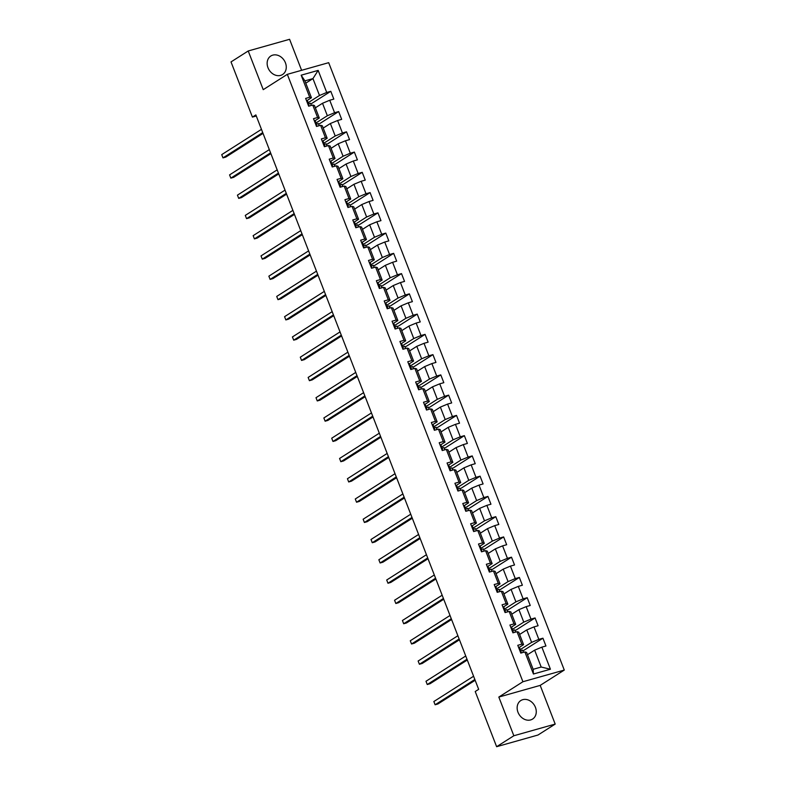 <?xml version="1.0" encoding="UTF-8"?>
<svg xmlns="http://www.w3.org/2000/svg" width="786" height="786" viewBox="0 0 786 786"><rect width="100%" height="100%" fill="white"/><g stroke="black" fill="none" stroke-linecap="round" stroke-linejoin="round"><path stroke-width="1.18" d="M267.987 67.724A10.965 8.931 57.5 0 0 282.596 74.513A10.965 8.931 57.5 0 0 285.426 62.801A10.965 8.931 57.5 0 0 270.826 56.003A10.965 8.931 57.5 0 0 267.987 67.724M517.984 712.254A10.965 8.931 57.5 0 0 532.594 719.052A10.965 8.931 57.5 0 0 535.423 707.331A10.965 8.931 57.5 0 0 520.823 700.542A10.965 8.931 57.5 0 0 517.984 712.254M301.608 70.308L289.582 39.3L248.219 50.972L231.015 61.917L252.424 117.094L256.285 116.004M564.279 670.065L328.686 62.674L287.322 74.336L522.916 681.737L564.279 670.065L540.188 685.392L498.825 697.064L513.838 735.755L555.191 724.083L540.188 685.392M555.191 724.083L537.988 735.028L496.624 746.7L513.838 735.755M305.783 83.159L312.946 78.6L304.899 80.87L311.443 97.749L309.723 97.258L305.646 98.407L308.672 106.198L312.749 105.049L317.583 117.517L313.506 118.666L316.522 126.458L320.609 125.308L325.443 137.766L321.356 138.925L324.382 146.707L328.46 145.557L333.293 158.025L329.216 159.175L332.242 166.966L336.32 165.817L341.153 178.284L337.076 179.434L340.092 187.225L344.18 186.066L349.013 198.534L344.926 199.683L347.952 207.475L352.03 206.325L356.864 218.793L352.786 219.942L355.812 227.734L359.89 226.584L364.724 239.042L360.646 240.202L363.663 247.983L367.75 246.833L372.584 259.301L368.496 260.451L371.523 268.242L375.6 267.093L380.434 279.561L376.356 280.71L379.373 288.501L383.46 287.352L388.294 299.81L384.216 300.959L387.233 308.751L391.31 307.601L396.154 320.069L392.067 321.219L395.093 329.01L399.17 327.86L404.004 340.318L399.927 341.478L402.943 349.269L407.03 348.11L411.864 360.577L407.787 361.727L410.803 369.518L414.88 368.369L419.714 380.837L415.637 381.986L418.663 389.777L422.74 388.628L427.574 401.086L423.497 402.236L426.513 410.027L430.6 408.877L435.434 421.345L431.347 422.495L434.373 430.286L438.45 429.136L443.284 441.594L439.207 442.754L442.233 450.545L446.31 449.386L451.144 461.854L447.067 463.003L450.083 470.794L454.17 469.645L459.004 482.113L454.917 483.262L457.943 491.054L462.021 489.904L466.855 502.362L462.777 503.512L465.803 511.303L469.881 510.153L474.715 522.621L470.637 523.771L473.653 531.562L477.741 530.412L482.575 542.88L478.487 544.03L481.513 551.821L485.591 550.662L490.425 563.13L486.347 564.279L489.373 572.07L493.451 570.921L498.285 583.389L494.207 584.538L497.224 592.33L501.301 591.18L506.145 603.638L502.058 604.788L505.084 612.579L509.161 611.429L513.995 623.897L509.918 625.047L512.934 632.838L517.021 631.689L521.855 644.156L517.778 645.306L520.794 653.097L524.871 651.938L533.439 674.015L550.426 669.22L541.19 667.039L534.647 650.16L527.485 654.718M309.723 97.258L301.166 75.191L318.163 70.396L326.721 92.463L330.798 91.314L310.765 104.057M550.426 669.22L541.868 647.153L545.946 645.994L542.93 638.203L538.842 639.362L534.008 626.894L538.096 625.744L535.07 617.953L530.992 619.103L526.158 606.635L530.236 605.485L527.21 597.694L523.132 598.844L518.298 586.385L522.376 585.236L519.359 577.445L515.272 578.594L510.438 566.126L514.525 564.977L511.499 557.186L507.422 558.335L502.588 545.867L506.665 544.718L503.639 536.926L499.562 538.086L494.728 525.618L498.805 524.468L495.789 516.677L491.702 517.827L486.868 505.359L490.955 504.209L487.929 496.418L483.852 497.567L479.018 485.109L483.095 483.95L480.079 476.169L475.992 477.318L471.158 464.85L475.235 463.701L472.219 455.909L468.142 457.059L463.298 444.591L467.385 443.442L464.359 435.65L460.282 436.81L455.448 424.342L459.525 423.192L456.509 415.401L452.422 416.551L447.588 404.083L451.665 402.933L448.649 395.142L444.571 396.291L439.738 383.833L443.815 382.674L440.789 374.893L436.711 376.042L431.878 363.574L435.955 362.425L432.939 354.633L428.851 355.783L424.018 343.315L428.105 342.165L425.079 334.374L421.001 335.524L416.167 323.066L420.245 321.916L417.219 314.125L413.141 315.274L408.307 302.807L412.385 301.657L409.368 293.866L405.281 295.015L400.447 282.557L404.535 281.398L401.508 273.607L397.431 274.766L392.597 262.298L396.675 261.149L393.648 253.357L389.571 254.507L384.737 242.039L388.815 240.889L385.798 233.098L381.711 234.248L376.877 221.79L380.964 220.64L377.938 212.849L373.861 213.998L369.027 201.53L373.104 200.381L370.078 192.59L366.001 193.739L361.167 181.281L365.244 180.122L362.228 172.331L358.151 173.49L353.307 161.022L357.394 159.872L354.368 152.081L350.291 153.231L345.457 140.763L349.534 139.613L346.518 131.822L342.431 132.972L337.597 120.513L341.674 119.364L338.658 111.573L334.581 112.722L329.737 100.254L333.824 99.105L330.798 91.314M496.624 746.7L475.225 691.513L478.664 689.332L255.863 114.913L252.424 117.094M312.749 105.049L314.469 105.54L319.303 118.008L314.675 120.946M315.353 107.829L322.515 103.271L327.349 115.729L316.011 122.94M319.303 118.008L317.583 117.517M329.737 100.254L322.515 103.271M334.581 112.722L327.349 115.729M320.609 125.308L322.329 125.799L327.163 138.257L322.535 141.205M323.213 128.079L330.375 123.52L335.209 135.988L323.871 143.199M327.163 138.257L325.443 137.766M337.597 120.513L330.375 123.52M342.431 132.972L335.209 135.988M328.46 145.557L330.179 146.049L335.013 158.517L330.395 161.454M331.063 148.338L338.226 143.779L343.069 156.247L331.731 163.459M335.013 158.517L333.293 158.025M345.457 140.763L338.226 143.779M350.291 153.231L343.069 156.247M336.32 165.817L338.039 166.308L342.873 178.766L338.245 181.713M338.923 168.587L346.086 164.038L350.92 176.496L339.581 183.708M342.873 178.766L341.153 178.284M353.307 161.022L346.086 164.038M358.151 173.49L350.92 176.496M344.18 186.066L345.899 186.557L350.733 199.025L346.105 201.963M346.783 188.846L353.946 184.288L358.78 196.755L347.441 203.967M350.733 199.025L349.013 198.534M361.167 181.281L353.946 184.288M366.001 193.739L358.78 196.755M352.03 206.325L353.749 206.816L358.583 219.284L353.965 222.222M354.633 209.105L361.796 204.547L366.63 217.005L355.301 224.226M358.583 219.284L356.864 218.793M369.027 201.53L361.796 204.547M373.861 213.998L366.63 217.005M359.89 226.584L361.609 227.075L366.443 239.534L361.815 242.481M362.493 229.355L369.656 224.796L374.49 237.264L363.152 244.475M366.443 239.534L364.724 239.042M376.877 221.79L369.656 224.796M381.711 234.248L374.49 237.264M367.75 246.833L369.459 247.325L374.303 259.793L369.675 262.73M370.353 249.614L377.516 245.055L382.35 257.523L371.012 264.735M374.303 259.793L372.584 259.301M384.737 242.039L377.516 245.055M389.571 254.507L382.35 257.523M375.6 267.093L377.319 267.584L382.153 280.042L377.535 282.989M378.204 269.863L385.366 265.314L390.2 277.772L378.872 284.984M382.153 280.042L380.434 279.561M392.597 262.298L385.366 265.314M397.431 274.766L390.2 277.772M383.46 287.352L385.179 287.833L390.013 300.301L385.386 303.239M386.064 290.122L393.226 285.564L398.06 298.032L386.722 305.243M390.013 300.301L388.294 299.81M400.447 282.557L393.226 285.564M405.281 295.015L398.06 298.032M391.31 307.601L393.029 308.092L397.863 320.56L393.246 323.498M393.924 310.382L401.086 305.823L405.92 318.291L394.582 325.502M397.863 320.56L396.154 320.069M408.307 302.807L401.086 305.823M413.141 315.274L405.92 318.291M399.17 327.86L400.889 328.351L405.723 340.81L401.106 343.757M401.774 330.631L408.936 326.072L413.77 338.54L402.432 345.752M405.723 340.81L404.004 340.318M416.167 323.066L408.936 326.072M421.001 335.524L413.77 338.54M407.03 348.11L408.749 348.601L413.583 361.069L408.956 364.006M409.634 350.89L416.796 346.331L421.63 358.799L410.292 366.011M413.583 361.069L411.864 360.577M424.018 343.315L416.796 346.331M428.851 355.783L421.63 358.799M414.88 368.369L416.6 368.86L421.434 381.318L416.816 384.266M417.494 371.139L424.656 366.59L429.49 379.049L418.152 386.26M421.434 381.318L419.714 380.837M431.878 363.574L424.656 366.59M436.711 376.042L429.49 379.049M422.74 388.628L424.46 389.109L429.294 401.577L424.666 404.515M425.344 391.399L432.506 386.84L437.34 399.308L426.002 406.519M429.294 401.577L427.574 401.086M439.738 383.833L432.506 386.84M444.571 396.291L437.34 399.308M430.6 408.877L432.32 409.368L437.154 421.836L432.526 424.774M433.204 411.658L440.366 407.099L445.2 419.567L433.862 426.778M437.154 421.836L435.434 421.345M447.588 404.083L440.366 407.099M452.422 416.551L445.2 419.567M438.45 429.136L440.17 429.628L445.004 442.086L440.386 445.033M441.054 431.907L448.216 427.348L453.06 439.816L441.722 447.028M445.004 442.086L443.284 441.594M455.448 424.342L448.216 427.348M460.282 436.81L453.06 439.816M446.31 449.386L448.03 449.877L452.864 462.345L448.236 465.283M448.914 452.166L456.077 447.607L460.91 460.075L449.572 467.287M452.864 462.345L451.144 461.854M463.298 444.591L456.077 447.607M468.142 457.059L460.91 460.075M454.17 469.645L455.89 470.136L460.724 482.604L456.096 485.542M456.774 472.415L463.937 467.867L468.77 480.325L457.432 487.536M460.724 482.604L459.004 482.113M471.158 464.85L463.937 467.867M475.992 477.318L468.77 480.325M462.021 489.904L463.74 490.385L468.574 502.853L463.956 505.791M464.624 492.675L471.787 488.116L476.63 500.584L465.292 507.795M468.574 502.853L466.855 502.362M479.018 485.109L471.787 488.116M483.852 497.567L476.63 500.584M469.881 510.153L471.6 510.645L476.434 523.112L471.806 526.05M472.484 512.934L479.647 508.375L484.481 520.843L473.143 528.054M476.434 523.112L474.715 522.621M486.868 505.359L479.647 508.375M491.702 517.827L484.481 520.843M477.741 530.412L479.45 530.904L484.294 543.362L479.666 546.309M480.344 533.183L487.507 528.634L492.341 541.092L481.003 548.304M484.294 543.362L482.575 542.88M494.728 525.618L487.507 528.634M499.562 538.086L492.341 541.092M485.591 550.662L487.31 551.153L492.144 563.621L487.526 566.559M488.194 553.442L495.357 548.883L500.191 561.351L488.863 568.563M492.144 563.621L490.425 563.13M502.588 545.867L495.357 548.883M507.422 558.335L500.191 561.351M493.451 570.921L495.17 571.412L500.004 583.88L495.377 586.818M496.054 573.692L503.217 569.143L508.051 581.601L496.713 588.812M500.004 583.88L498.285 583.389M510.438 566.126L503.217 569.143M515.272 578.594L508.051 581.601M501.301 591.18L503.02 591.662L507.854 604.129L503.237 607.077M503.914 593.951L511.077 589.392L515.911 601.86L504.573 609.071M507.854 604.129L506.145 603.638M518.298 586.385L511.077 589.392M523.132 598.844L515.911 601.86M509.161 611.429L510.88 611.921L515.714 624.389L511.097 627.326M511.765 614.21L518.927 609.651L523.761 622.119L512.423 629.331M515.714 624.389L513.995 623.897M526.158 606.635L518.927 609.651M530.992 619.103L523.761 622.119M517.021 631.689L518.74 632.18L523.574 644.638L518.947 647.585M519.625 634.459L526.787 629.91L531.621 642.368L520.283 649.58M523.574 644.638L521.855 644.156M534.008 626.894L526.787 629.91M538.842 639.362L531.621 642.368M524.871 651.938L526.591 652.429L533.144 669.308L533.439 674.015M541.868 647.153L534.647 650.16M248.219 50.972L263.231 89.663L287.322 74.336M498.825 697.064L522.916 681.737M533.144 669.308L541.19 667.039M311.443 97.749L306.825 100.687M308.161 102.691L319.499 95.479L312.946 78.6L318.163 70.396M304.899 80.87L301.166 75.191M326.721 92.463L319.499 95.479M523.427 652.351L522.582 650.16L520.607 650.72M542.93 638.203L522.887 650.955M515.577 632.091L514.722 629.9L512.747 630.46M535.07 617.953L515.036 630.696M507.717 611.842L506.872 609.651L504.897 610.201M527.21 597.694L507.176 610.447M499.857 591.583L499.012 589.392L497.037 589.952M519.359 577.445L499.316 590.188M492.007 571.334L491.152 569.143L489.177 569.693M511.499 557.186L491.466 569.929M484.147 551.074L483.302 548.883L481.327 549.443M503.639 536.926L483.606 549.679M476.296 530.815L475.442 528.624L473.467 529.184M495.789 516.677L475.746 529.42M468.436 510.566L467.582 508.375L465.617 508.925M487.929 496.418L467.896 509.171M460.576 490.307L459.731 488.116L457.757 488.676M480.079 476.169L460.036 488.912M452.726 470.048L451.871 467.867L449.897 468.417M472.219 455.909L452.176 468.653M444.866 449.798L444.011 447.607L442.046 448.167M464.359 435.65L444.326 448.403M437.006 429.539L436.161 427.348L434.186 427.908M456.509 415.401L436.466 428.144M429.156 409.29L428.301 407.099L426.326 407.649M448.649 395.142L428.616 407.885M421.296 389.031L420.451 386.84L418.476 387.4M440.789 374.893L420.756 387.636M413.436 368.772L412.591 366.581L410.616 367.141M432.939 354.633L412.896 367.376M405.586 348.522L404.731 346.331L402.756 346.891M425.079 334.374L405.045 347.127M397.726 328.263L396.881 326.072L394.906 326.632M417.219 314.125L397.185 326.868M389.866 308.014L389.021 305.823L387.046 306.373M409.368 293.866L389.325 306.609M382.016 287.755L381.161 285.564L379.186 286.124M401.508 273.607L381.475 286.359M374.156 267.495L373.311 265.304L371.336 265.865M393.648 253.357L373.615 266.1M366.305 247.246L365.451 245.055L363.476 245.615M385.798 233.098L365.755 245.851M358.445 226.987L357.591 224.796L355.626 225.356M377.938 212.849L357.905 225.592M350.585 206.738L349.741 204.547L347.766 205.097M370.078 192.59L350.045 205.333M342.735 186.479L341.881 184.288L339.906 184.848M362.228 172.331L342.185 185.083M334.875 166.219L334.021 164.028L332.056 164.588M354.368 152.081L334.335 164.824M327.015 145.97L326.17 143.779L324.196 144.329M346.518 131.822L326.475 144.575M319.165 125.711L318.31 123.52L316.336 124.08M338.658 111.573L318.615 124.316M311.305 105.462L310.46 103.271L308.485 103.821M518.672 647.635A3.724 0.511 -21.2 0 1 519.526 647.635A3.724 0.511 -21.2 0 1 519.536 647.654L520.479 650.091M474.852 679.487L435.11 704.767L433.852 701.525L473.585 676.245M520.352 651.633A10.758 1.484 158.8 0 0 520.676 651.063L520.489 650.12A3.724 0.511 158.8 0 0 520.489 650.101A3.724 0.511 158.8 0 0 519.644 650.091L519.634 650.101M520.253 651.653A3.724 0.511 -21.2 0 1 521.089 651.663A3.724 0.511 -21.2 0 1 521.098 651.673L521.56 652.881L521.089 651.663M475.157 680.283L437.9 703.981L435.11 704.767L433.852 701.525M510.821 627.375A3.724 0.511 -21.2 0 1 511.676 627.385A3.724 0.511 -21.2 0 1 511.676 627.395L512.629 629.841A3.724 0.511 158.8 0 0 511.794 629.841L511.794 629.841M466.992 659.238L427.25 684.518L425.992 681.265L465.734 655.986M512.492 631.374A10.758 1.484 158.8 0 0 512.816 630.804L512.629 629.861A3.724 0.511 158.8 0 0 512.629 629.851L511.676 627.385M512.393 631.394A3.724 0.511 -21.2 0 1 513.238 631.404A3.724 0.511 -21.2 0 1 513.238 631.423L513.238 631.404M467.297 660.024L430.05 683.722L427.25 684.518L425.992 681.265M502.961 607.116A3.724 0.511 -21.2 0 1 503.816 607.126A3.724 0.511 -21.2 0 1 503.816 607.136L504.769 609.582A3.724 0.511 158.8 0 0 504.769 609.592A3.724 0.511 158.8 0 0 503.934 609.582L503.934 609.582M459.132 638.979L419.4 664.258L418.132 661.016L457.874 635.736M504.632 611.125A10.758 1.484 158.8 0 0 504.966 610.555L503.816 607.126M504.533 611.144A3.724 0.511 -21.2 0 1 505.378 611.154A3.724 0.511 -21.2 0 1 505.378 611.164L505.378 611.154M459.446 639.775L422.19 663.472L419.4 664.258L418.132 661.016M495.101 586.867A3.724 0.511 -21.2 0 1 495.956 586.877A3.724 0.511 -21.2 0 1 495.966 586.887L496.909 589.323M451.282 618.72L411.54 643.999L410.282 640.757L450.024 615.477M496.781 590.866A10.758 1.484 158.8 0 0 497.106 590.296L496.919 589.353A3.724 0.511 158.8 0 0 496.919 589.343A3.724 0.511 158.8 0 0 496.074 589.333L496.074 589.333M496.683 590.885A3.724 0.511 -21.2 0 1 497.518 590.895A3.724 0.511 -21.2 0 1 497.528 590.905L497.99 592.113L497.518 590.895M451.586 619.515L414.33 643.213L411.54 643.999L410.282 640.757M487.251 566.608A3.724 0.511 -21.2 0 1 488.106 566.618A3.724 0.511 -21.2 0 1 488.106 566.627L489.059 569.074A3.724 0.511 158.8 0 0 488.224 569.074L488.224 569.074M443.422 598.47L403.68 623.75L402.422 620.498L442.164 595.218M488.921 570.616A10.758 1.484 158.8 0 0 489.246 570.037L489.069 569.093A3.724 0.511 158.8 0 0 489.059 569.084L488.106 566.618M488.823 570.636A3.724 0.511 -21.2 0 1 489.668 570.646A3.724 0.511 -21.2 0 1 489.668 570.656L489.668 570.646M443.726 599.266L406.48 622.964L403.68 623.75L402.422 620.498M479.391 546.349A3.724 0.511 -21.2 0 1 480.246 546.358A3.724 0.511 -21.2 0 1 480.256 546.378L481.199 548.815M435.562 578.211L395.83 603.491L394.562 600.249L434.304 574.969M481.071 550.357A10.758 1.484 158.8 0 0 481.396 549.787L481.209 548.844A3.724 0.511 158.8 0 0 481.209 548.825A3.724 0.511 158.8 0 0 480.364 548.815L480.364 548.815M480.963 550.377A3.724 0.511 -21.2 0 1 481.808 550.387A3.724 0.511 -21.2 0 1 481.808 550.397L481.808 550.387M435.876 579.007L398.62 602.705L395.83 603.491L394.562 600.249M471.541 526.099A3.724 0.511 -21.2 0 1 472.396 526.109A3.724 0.511 -21.2 0 1 472.396 526.119L473.339 528.565M427.712 557.962L387.97 583.241L386.712 579.989L426.454 554.71M473.211 530.098A10.758 1.484 158.8 0 0 473.536 529.528L473.349 528.585A3.724 0.511 158.8 0 0 473.349 528.575A3.724 0.511 158.8 0 0 472.504 528.565L472.504 528.565M473.113 530.118A3.724 0.511 -21.2 0 1 473.948 530.128A3.724 0.511 -21.2 0 1 473.958 530.147L473.948 530.128M428.016 558.748L390.76 582.446L387.97 583.241L386.712 579.989M463.681 505.84A3.724 0.511 -21.2 0 1 464.536 505.85A3.724 0.511 -21.2 0 1 464.536 505.86L465.489 508.306A3.724 0.511 158.8 0 0 464.654 508.306L464.634 508.316M419.852 537.703L380.11 562.982L378.852 559.74L418.594 534.46M465.351 509.849A10.758 1.484 158.8 0 0 465.676 509.269L465.499 508.326A3.724 0.511 158.8 0 0 465.489 508.316L464.536 505.85M465.253 509.868A3.724 0.511 -21.2 0 1 466.098 509.878A3.724 0.511 -21.2 0 1 466.098 509.888L466.098 509.878M420.156 538.498L382.91 562.196L380.11 562.982L378.852 559.74M455.821 485.591A3.724 0.511 -21.2 0 1 456.676 485.601A3.724 0.511 -21.2 0 1 456.686 485.61L457.629 488.047A3.724 0.511 158.8 0 0 457.639 488.067A3.724 0.511 158.8 0 0 456.794 488.047L456.784 488.057M411.992 517.443L372.259 542.723L371.002 539.481L410.734 514.201M457.501 489.59A10.758 1.484 158.8 0 0 457.825 489.02L456.676 485.601M457.403 489.609A3.724 0.511 -21.2 0 1 458.238 489.619A3.724 0.511 -21.2 0 1 458.238 489.629L458.238 489.619M412.306 518.239L375.05 541.937L372.259 542.723L371.002 539.481M447.971 465.332A3.724 0.511 -21.2 0 1 448.826 465.341A3.724 0.511 -21.2 0 1 448.826 465.351L449.769 467.798A3.724 0.511 158.8 0 0 449.779 467.808A3.724 0.511 158.8 0 0 448.934 467.798L448.924 467.808M404.142 497.194L364.399 522.474L363.142 519.222L402.884 493.942M449.641 469.34A10.758 1.484 158.8 0 0 449.965 468.761L448.826 465.341M449.543 469.35A3.724 0.511 -21.2 0 1 450.378 469.37A3.724 0.511 -21.2 0 1 450.388 469.38L450.85 470.578L450.378 469.37M404.446 497.99L367.2 521.688L364.399 522.474L363.142 519.222M440.111 445.072A3.724 0.511 -21.2 0 1 440.966 445.082A3.724 0.511 -21.2 0 1 440.966 445.102L441.919 447.539A3.724 0.511 158.8 0 0 441.084 447.539L441.084 447.539M396.282 476.935L356.539 502.215L355.282 498.972L395.024 473.693M441.781 449.081A10.758 1.484 158.8 0 0 442.105 448.511L441.929 447.568A3.724 0.511 158.8 0 0 441.919 447.548L440.966 445.082M441.683 449.101A3.724 0.511 -21.2 0 1 442.528 449.111A3.724 0.511 -21.2 0 1 442.528 449.12L442.528 449.111M396.586 477.731L359.34 501.429L356.539 502.215L355.282 498.972M432.251 424.823A3.724 0.511 -21.2 0 1 433.106 424.833A3.724 0.511 -21.2 0 1 433.115 424.843L434.059 427.289A3.724 0.511 158.8 0 0 434.069 427.299A3.724 0.511 158.8 0 0 433.224 427.289L433.224 427.289M388.422 456.686L348.689 481.965L347.432 478.713L387.164 453.434M433.931 428.822A10.758 1.484 158.8 0 0 434.255 428.252L433.106 424.833M433.833 428.842A3.724 0.511 -21.2 0 1 434.668 428.851A3.724 0.511 -21.2 0 1 434.678 428.871L434.668 428.851M388.736 457.472L351.48 481.17L348.689 481.965L347.432 478.713M424.401 404.564A3.724 0.511 -21.2 0 1 425.255 404.574A3.724 0.511 -21.2 0 1 425.255 404.584L426.199 407.03A3.724 0.511 158.8 0 0 426.209 407.04A3.724 0.511 158.8 0 0 425.364 407.03L425.364 407.03M380.571 436.427L340.829 461.706L339.572 458.464L379.314 433.184M426.071 408.573A10.758 1.484 158.8 0 0 426.395 407.993L425.255 404.574M425.973 408.592A3.724 0.511 -21.2 0 1 426.818 408.602A3.724 0.511 -21.2 0 1 426.818 408.612L426.818 408.602M380.876 437.222L343.629 460.92L340.829 461.706L339.572 458.464M416.541 384.315A3.724 0.511 -21.2 0 1 417.395 384.315A3.724 0.511 -21.2 0 1 417.395 384.334L418.349 386.771M372.711 416.167L332.969 441.447L331.712 438.205L371.454 412.925M418.211 388.313A10.758 1.484 158.8 0 0 418.545 387.744L418.358 386.8A3.724 0.511 158.8 0 0 418.349 386.791A3.724 0.511 158.8 0 0 417.513 386.771L417.513 386.771M418.113 388.333A3.724 0.511 -21.2 0 1 418.958 388.343A3.724 0.511 -21.2 0 1 418.958 388.353L418.958 388.343M373.026 416.963L335.769 440.661L332.969 441.447L331.712 438.205M408.681 364.056A3.724 0.511 -21.2 0 1 409.535 364.065A3.724 0.511 -21.2 0 1 409.545 364.075L410.489 366.522A3.724 0.511 158.8 0 0 410.498 366.531A3.724 0.511 158.8 0 0 409.653 366.522L409.653 366.522M364.861 395.918L325.119 421.198L323.861 417.946L363.594 392.666M410.361 368.064A10.758 1.484 158.8 0 0 410.685 367.484L409.535 364.065M410.263 368.074A3.724 0.511 -21.2 0 1 411.098 368.094A3.724 0.511 -21.2 0 1 411.107 368.103L411.569 369.302L411.098 368.094M365.166 396.704L327.909 420.402L325.119 421.198L323.861 417.946M400.831 343.796A3.724 0.511 -21.2 0 1 401.685 343.806A3.724 0.511 -21.2 0 1 401.685 343.826L402.638 346.262A3.724 0.511 158.8 0 0 402.638 346.272A3.724 0.511 158.8 0 0 401.803 346.262L401.803 346.262M357.001 375.659L317.259 400.939L316.001 397.696L355.744 372.417M402.501 347.805A10.758 1.484 158.8 0 0 402.825 347.235L401.685 343.806M402.403 347.825A3.724 0.511 -21.2 0 1 403.247 347.834A3.724 0.511 -21.2 0 1 403.247 347.844L403.247 347.834M357.306 376.455L320.059 400.153L317.259 400.939L316.001 397.696M392.971 323.547A3.724 0.511 -21.2 0 1 393.825 323.557A3.724 0.511 -21.2 0 1 393.825 323.567L394.778 326.013M349.141 355.4L309.409 380.689L308.141 377.437L347.884 352.157M394.641 327.546A10.758 1.484 158.8 0 0 394.975 326.976L394.788 326.033A3.724 0.511 158.8 0 0 394.778 326.023A3.724 0.511 158.8 0 0 393.943 326.013L393.943 326.013M394.543 327.565A3.724 0.511 -21.2 0 1 395.387 327.575A3.724 0.511 -21.2 0 1 395.387 327.595L395.387 327.575M349.456 356.196L312.199 379.893L309.409 380.689L308.141 377.437M385.111 303.288A3.724 0.511 -21.2 0 1 385.965 303.298A3.724 0.511 -21.2 0 1 385.975 303.308L386.918 305.754A3.724 0.511 158.8 0 0 386.928 305.764A3.724 0.511 158.8 0 0 386.083 305.754L386.083 305.754M341.291 335.15L301.549 360.43L300.291 357.188L340.024 331.908M386.791 307.297A10.758 1.484 158.8 0 0 387.115 306.717L385.965 303.298M386.692 307.316A3.724 0.511 -21.2 0 1 387.527 307.326A3.724 0.511 -21.2 0 1 387.537 307.336L387.999 308.534L387.527 307.326M341.596 335.946L304.339 359.644L301.549 360.43L300.291 357.188M377.26 283.039A3.724 0.511 -21.2 0 1 378.115 283.039A3.724 0.511 -21.2 0 1 378.115 283.058L379.068 285.495A3.724 0.511 158.8 0 0 378.233 285.495L378.233 285.495M333.431 314.891L293.689 340.171L292.431 336.929L332.173 311.649M378.931 287.037A10.758 1.484 158.8 0 0 379.255 286.468L379.078 285.524A3.724 0.511 158.8 0 0 379.068 285.515L378.115 283.039M378.832 287.057A3.724 0.511 -21.2 0 1 379.677 287.067A3.724 0.511 -21.2 0 1 379.677 287.077L379.677 287.067M333.736 315.687L296.489 339.385L293.689 340.171L292.431 336.929M369.4 262.779A3.724 0.511 -21.2 0 1 370.255 262.789A3.724 0.511 -21.2 0 1 370.255 262.799L371.208 265.246M325.571 294.642L285.839 319.922L284.571 316.67L324.313 291.39M371.071 266.788A10.758 1.484 158.8 0 0 371.405 266.208L371.218 265.265A3.724 0.511 158.8 0 0 371.218 265.255A3.724 0.511 158.8 0 0 370.373 265.246L370.363 265.255M370.972 266.798A3.724 0.511 -21.2 0 1 371.817 266.818A3.724 0.511 -21.2 0 1 371.817 266.827L371.817 266.818M325.885 295.428L288.629 319.126L285.839 319.922L284.571 316.67M361.55 242.52A3.724 0.511 -21.2 0 1 362.395 242.53A3.724 0.511 -21.2 0 1 362.405 242.54L363.348 244.986M317.721 274.383L277.979 299.663L276.721 296.42L316.463 271.141M363.22 246.529A10.758 1.484 158.8 0 0 363.545 245.959L363.358 245.016A3.724 0.511 158.8 0 0 363.358 244.996A3.724 0.511 158.8 0 0 362.513 244.986L362.513 244.986M363.122 246.549A3.724 0.511 -21.2 0 1 363.957 246.558A3.724 0.511 -21.2 0 1 363.967 246.568L364.429 247.767L363.957 246.558M318.025 275.179L280.769 298.877L277.979 299.663L276.721 296.42M353.69 222.271A3.724 0.511 -21.2 0 1 354.545 222.281A3.724 0.511 -21.2 0 1 354.545 222.291L355.498 224.737A3.724 0.511 158.8 0 0 355.498 224.747A3.724 0.511 158.8 0 0 354.663 224.737L354.643 224.737M309.861 254.124L270.119 279.403L268.861 276.161L308.603 250.881M355.36 226.27A10.758 1.484 158.8 0 0 355.685 225.7L354.545 222.281M355.262 226.289A3.724 0.511 -21.2 0 1 356.107 226.299A3.724 0.511 -21.2 0 1 356.107 226.319L356.107 226.299M310.165 254.919L272.919 278.617L270.119 279.403L268.861 276.161M345.83 202.012A3.724 0.511 -21.2 0 1 346.685 202.022A3.724 0.511 -21.2 0 1 346.695 202.031L347.638 204.478M302.001 233.874L262.269 259.154L261.011 255.902L300.743 230.622M347.51 206.02A10.758 1.484 158.8 0 0 347.834 205.441L347.648 204.498A3.724 0.511 158.8 0 0 347.648 204.488A3.724 0.511 158.8 0 0 346.803 204.478L346.793 204.488M347.412 206.04A3.724 0.511 -21.2 0 1 348.247 206.05A3.724 0.511 -21.2 0 1 348.247 206.06L348.247 206.05M302.315 234.67L265.059 258.368L262.269 259.154L261.011 255.902M337.98 181.763A3.724 0.511 -21.2 0 1 338.835 181.763A3.724 0.511 -21.2 0 1 338.835 181.782L339.778 184.219A3.724 0.511 158.8 0 0 338.943 184.219L338.933 184.229M294.151 213.615L254.409 238.895L253.151 235.653L292.893 210.373M339.65 185.761A10.758 1.484 158.8 0 0 339.974 185.191L339.788 184.248A3.724 0.511 158.8 0 0 339.788 184.229L338.835 181.763M339.552 185.781A3.724 0.511 -21.2 0 1 340.387 185.791A3.724 0.511 -21.2 0 1 340.397 185.801L340.859 187.009L340.387 185.791M294.455 214.411L257.199 238.109L254.409 238.895L253.151 235.653M330.12 161.503A3.724 0.511 -21.2 0 1 330.975 161.513A3.724 0.511 -21.2 0 1 330.975 161.523L331.928 163.969A3.724 0.511 158.8 0 0 331.928 163.979A3.724 0.511 158.8 0 0 331.093 163.969L331.093 163.969M286.291 193.366L246.549 218.646L245.291 215.393L285.033 190.114M331.79 165.502A10.758 1.484 158.8 0 0 332.114 164.932L330.975 161.513M331.692 165.522A3.724 0.511 -21.2 0 1 332.537 165.532A3.724 0.511 -21.2 0 1 332.537 165.551L332.537 165.532M286.595 194.152L249.349 217.85L246.549 218.646L245.291 215.393M322.26 141.244A3.724 0.511 -21.2 0 1 323.115 141.254A3.724 0.511 -21.2 0 1 323.125 141.264L324.068 143.71M278.431 173.107L238.698 198.386L237.441 195.144L277.173 169.864M323.94 145.253A10.758 1.484 158.8 0 0 324.264 144.683L324.078 143.74A3.724 0.511 158.8 0 0 324.078 143.72A3.724 0.511 158.8 0 0 323.233 143.71L323.223 143.72M323.842 145.272A3.724 0.511 -21.2 0 1 324.677 145.282A3.724 0.511 -21.2 0 1 324.687 145.292L325.149 146.491L324.677 145.282M278.745 173.903L241.489 197.6L238.698 198.386L237.441 195.144M314.41 120.995A3.724 0.511 -21.2 0 1 315.265 121.005A3.724 0.511 -21.2 0 1 315.265 121.015L316.208 123.461A3.724 0.511 158.8 0 0 315.373 123.461L315.373 123.461M270.58 152.848L230.838 178.127L229.581 174.885L269.323 149.605M316.08 124.994A10.758 1.484 158.8 0 0 316.404 124.424L316.218 123.481A3.724 0.511 158.8 0 0 316.218 123.471L315.265 121.005M315.982 125.013A3.724 0.511 -21.2 0 1 316.827 125.023A3.724 0.511 -21.2 0 1 316.827 125.033L316.827 125.023M270.885 153.643L233.639 177.341L230.838 178.127L229.581 174.885M306.55 100.736A3.724 0.511 -21.2 0 1 307.405 100.746A3.724 0.511 -21.2 0 1 307.405 100.755L308.358 103.202A3.724 0.511 158.8 0 0 308.358 103.212A3.724 0.511 158.8 0 0 307.523 103.202L307.523 103.202M262.721 132.598L222.978 157.878L221.721 154.626L261.463 129.346M308.22 104.744A10.758 1.484 158.8 0 0 308.544 104.165L307.405 100.746M308.122 104.764A3.724 0.511 -21.2 0 1 308.967 104.774A3.724 0.511 -21.2 0 1 308.967 104.784L308.967 104.774M263.035 133.394L225.779 157.092L222.978 157.878L221.721 154.626M520.489 650.101L519.526 647.635M496.919 589.343L495.956 586.877M481.209 548.825L480.246 546.358M473.349 528.575L472.396 526.109M418.349 386.791L417.395 384.315M394.778 326.023L393.825 323.557M371.218 265.255L370.255 262.789M363.358 244.996L362.395 242.53M347.648 204.488L346.685 202.022M324.078 143.72L323.115 141.254"/></g></svg>
